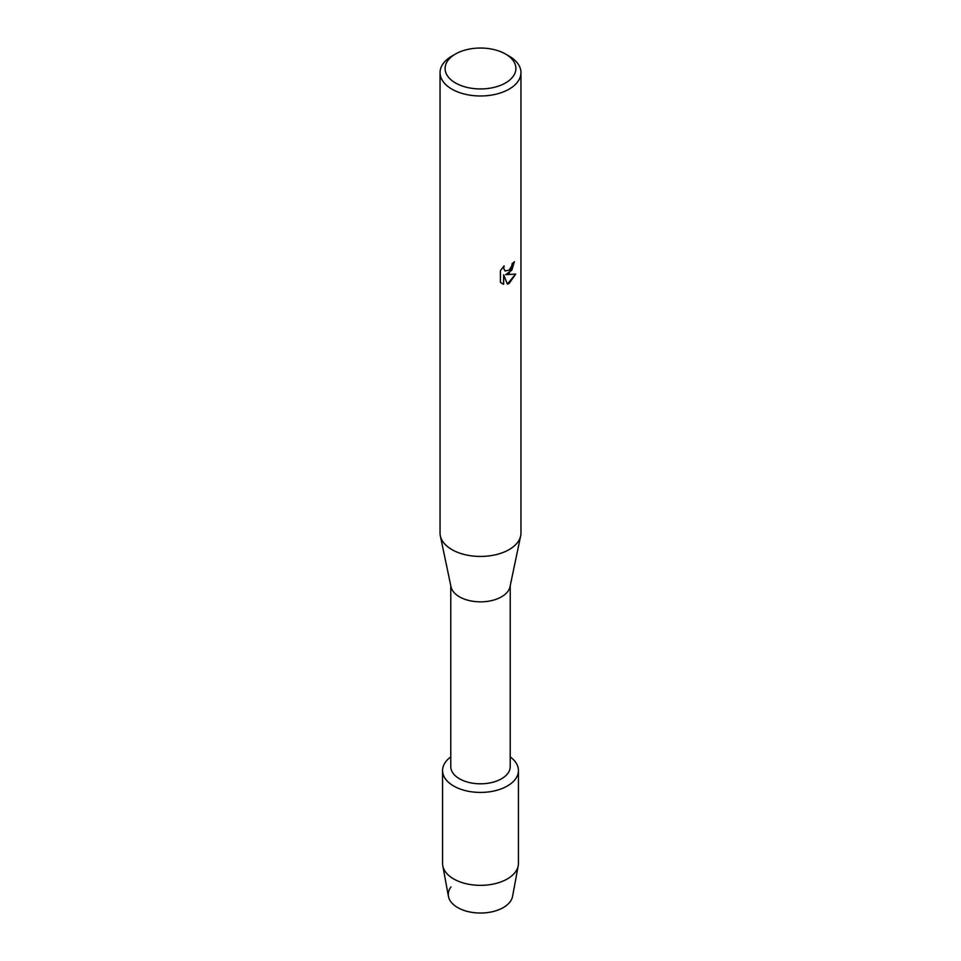 <?xml version="1.0" encoding="UTF-8"?>
<svg xmlns="http://www.w3.org/2000/svg" width="961" height="961" viewBox="0 0 961 961"><rect width="100%" height="100%" fill="white"/><g stroke="black" fill="none" stroke-linecap="round" stroke-linejoin="round"><path stroke-width="1.44" d="M518.435 770.53A37.935 21.899 180 0 1 507.324 786.014A37.935 21.899 180 0 0 510.219 756.908A37.935 21.899 180 0 1 518.435 770.53L518.435 863.446A37.935 21.899 180 0 1 518.219 865.765L512.561 896.385A32.242 18.619 180 0 1 503.3 907.58A32.242 18.619 180 0 1 462.301 909.779A32.242 18.619 180 0 1 450.985 886.931M510.219 585.73L510.219 766.65A29.719 17.154 180 0 1 501.51 778.782A29.719 17.154 180 0 1 469.124 782.506A29.719 17.154 180 0 1 450.781 766.65L450.781 585.73M507.324 786.014A37.935 21.899 180 0 1 455.262 786.879A37.935 21.899 180 0 1 450.781 756.908A37.935 21.899 180 0 0 442.565 770.53A37.935 21.899 180 0 0 465.989 790.759A37.935 21.899 180 0 0 507.324 786.014M505.534 54.032L509.114 56.098A40.458 23.364 180 0 1 520.958 72.616L520.958 533.079A40.458 23.364 180 0 1 520.67 535.878L510.003 586.751A29.719 17.154 180 0 1 501.51 596.829A29.719 17.154 180 0 1 470.806 600.913A29.719 17.154 180 0 1 450.997 586.751L440.33 535.878A40.458 23.364 180 0 1 440.042 533.079L440.042 72.616A40.458 23.364 180 0 1 451.886 56.098L455.466 54.032A35.401 20.445 180 0 1 505.534 54.032A35.401 20.445 180 0 1 505.534 82.946A35.401 20.445 180 0 1 455.466 82.946A35.401 20.445 180 0 1 455.466 54.032L451.886 56.098M520.67 535.878A40.458 23.364 180 0 1 509.114 549.596A40.458 23.364 180 0 1 467.298 555.158A40.458 23.364 180 0 1 440.33 535.878M509.114 273.332L505.642 274.654L515.721 274.077L509.114 283.447L507.396 284.168L503.672 274.774L503.672 284.276L500.417 282.366L500.417 270.642L504.165 265.849L503.66 268.179L505.054 270.954L509.114 270.185L511.757 265.981L512.153 263.554A40.458 23.364 0 0 0 514.411 261.74L509.114 273.332M520.958 72.616A40.458 23.364 180 0 1 509.114 89.133A40.458 23.364 180 0 1 465.016 94.202A40.458 23.364 180 0 1 440.042 72.616M514.327 261.824L511.841 270.173L505.642 274.654M505.005 270.93L503.564 268.131L503.984 266.041M501.906 283.555L503.588 284.228L503.672 274.774M507.372 284.096L515.601 274.101M518.219 865.765A37.935 21.899 180 0 1 507.324 878.931A37.935 21.899 180 0 1 467.863 884.096A37.935 21.899 180 0 1 442.781 865.765A37.935 21.899 180 0 1 442.565 863.446L442.565 770.53M503.3 907.58A32.242 18.619 180 0 1 469.761 911.965A32.242 18.619 180 0 1 448.439 896.385L442.781 865.765"/></g></svg>
